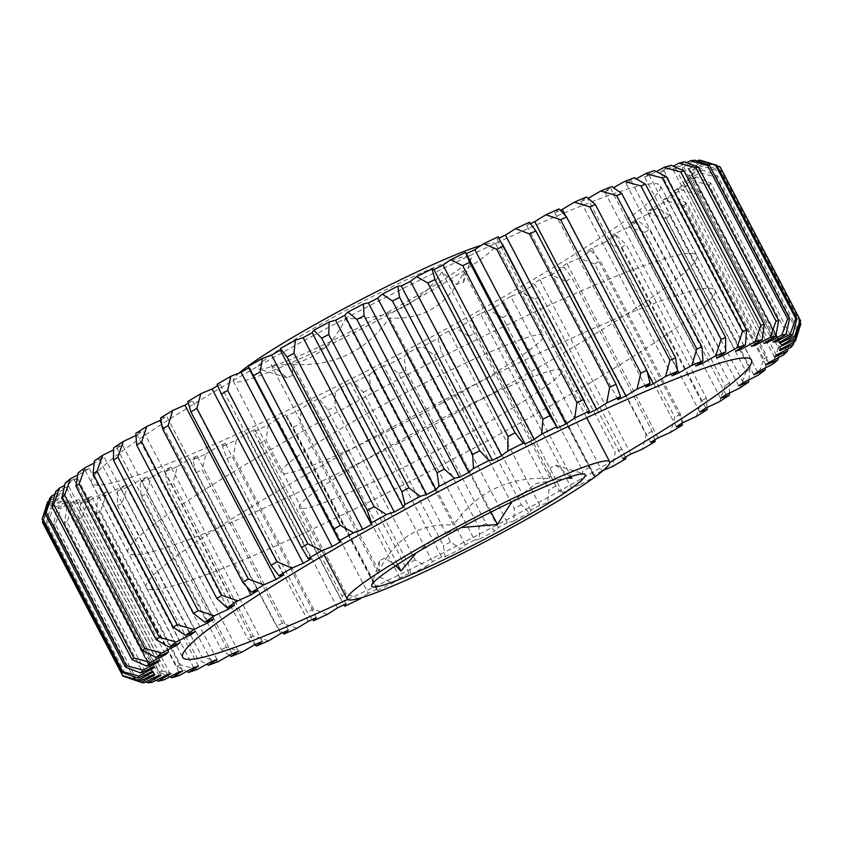 <?xml version="1.0" encoding="UTF-8"?>
<svg xmlns="http://www.w3.org/2000/svg" width="843" height="843" viewBox="0 0 843 843"><rect width="100%" height="100%" fill="white"/><g stroke="black" fill="none" stroke-linecap="round" stroke-linejoin="round"><path stroke-width="0.63" stroke-dasharray="4.21 3.16" d="M314.154 335.135A320.898 28.335 152.4 0 0 91.55 483.007A320.898 28.335 152.4 0 0 437.707 333.543A320.898 28.335 152.4 0 0 660.311 185.671A320.898 28.335 152.4 0 0 314.154 335.135M350.614 404.861A320.898 28.335 152.4 0 0 128.01 552.734A320.898 28.335 152.4 0 0 474.166 403.27A320.898 28.335 152.4 0 0 696.771 255.397A320.898 28.335 152.4 0 0 350.614 404.861M347.579 599.499A320.898 28.335 152.4 0 0 528.846 507.865A320.898 28.335 152.4 0 0 609.847 462.385M368.834 439.73A320.898 28.335 152.4 0 0 146.229 587.603A320.898 28.335 152.4 0 0 492.386 438.139A320.898 28.335 152.4 0 0 714.99 290.266A320.898 28.335 152.4 0 0 368.834 439.73M463.998 271.709L463.555 282.205L456.305 284.186L442.048 271.994C419.361 304.945 387.2 320.456 345.567 318.528C330.129 351.383 305.282 366.8 271.035 364.777L287.305 377.833L292.458 375.219L292.985 364.492C334.049 366.694 366.21 351.183 389.466 317.959C423.281 320.256 448.128 304.839 463.998 271.709L571.965 478.223M387.727 312.247A120.465 10.632 152.4 0 0 471.311 257.8A120.465 10.632 152.4 0 0 341.352 312.848A120.465 10.632 152.4 0 0 258.643 368.971A120.465 10.632 152.4 0 0 387.727 312.247M345.567 318.528L453.534 525.041C419.719 522.744 394.872 538.161 379.002 571.291L379.445 560.795L384.882 558.024L395.63 565.748M416.252 552.892L436.748 537.096L461.121 527.592M239.264 372.943A148.105 13.077 152.4 0 0 233.29 381.162A148.105 13.077 152.4 0 0 393.049 312.184A148.105 13.077 152.4 0 0 495.8 243.933A148.105 13.077 152.4 0 0 481.047 245.429M440.9 403.702A148.105 13.077 152.4 0 0 543.64 335.451A148.105 13.077 152.4 0 0 383.871 404.44A148.105 13.077 152.4 0 0 281.13 472.681A148.105 13.077 152.4 0 0 440.9 403.702M459.129 438.56A148.105 13.077 152.4 0 0 561.87 370.319A148.105 13.077 152.4 0 0 402.1 439.298A148.105 13.077 152.4 0 0 299.36 507.549A148.105 13.077 152.4 0 0 459.129 438.56M588.108 413.428L496.97 239.106A148.105 13.077 152.4 0 0 498.192 236.799M557.086 428.244L465.947 253.922A148.105 13.077 152.4 0 0 465.884 252.784M671.924 375.83L580.795 201.509A148.105 13.077 152.4 0 0 586.559 196.967M677.593 370.477L587.74 198.6A148.105 13.077 -27.6 0 1 588.224 198.316M695.77 366.041L604.631 191.719A148.105 13.077 152.4 0 0 611.818 186.524M701.26 362.1L610.901 189.243A148.105 13.077 -27.6 0 1 613.578 187.704M617.803 399.656L526.664 225.334A148.105 13.077 152.4 0 0 529.436 222.246M645.843 387.074L554.715 212.752A148.105 13.077 152.4 0 0 559.004 208.927M647.35 372.237L565.59 215.829M717.098 357.811L625.97 183.489A148.105 13.077 152.4 0 0 634.484 177.704M735.697 351.236L644.568 176.914A148.105 13.077 152.4 0 0 654.326 170.592M644.568 176.914A354.671 31.317 -27.6 0 1 649.268 175.376A148.105 13.077 -27.6 0 1 654.737 172.393A148.105 13.077 -27.6 0 1 656.297 171.55M751.355 346.389L660.217 172.067A148.105 13.077 152.4 0 0 671.112 165.27M754.675 344.344L664.063 171.024A148.105 13.077 -27.6 0 1 673.209 166.166M160.96 675.275L69.832 500.953A148.105 13.077 152.4 0 0 57.039 508.445L53.425 524.367L133.626 677.772L145.786 681.955M144.069 682.819L127.462 677.856L47.271 524.451L52.93 508.498A370.762 32.74 -27.6 0 1 50.359 508.108L46.08 524.272L125.997 677.14M158.948 675.296L67.819 500.974A148.105 13.077 -27.6 0 1 52.93 508.498M155.028 674.706L63.899 500.384A148.105 13.077 152.4 0 0 50.359 508.108M123.046 676.181L42.856 522.776L48.209 507.117A370.762 32.74 -27.6 0 1 47.25 505.874L42.888 520.574M153.974 674.221L62.846 499.899A148.105 13.077 -27.6 0 1 48.209 507.117M152.088 671.492L61.381 498.002A148.105 13.077 152.4 0 0 47.25 505.874M42.15 519.162L47.082 503.84A370.762 32.74 -27.6 0 1 47.313 502.86M152.425 671.323L61.297 497.012A148.105 13.077 -27.6 0 1 47.082 503.84M154.332 666.655L63.193 492.333A148.105 13.077 -27.6 0 1 49.547 498.708M176.082 644.347L85.501 471.089A148.105 13.077 152.4 0 0 77.735 475.02M180.328 642.545L89.189 468.223A148.105 13.077 -27.6 0 1 78.114 472.828M190.255 633.504L99.748 460.383A148.105 13.077 152.4 0 0 94.1 463.165M195.439 631.439L104.3 457.127A148.105 13.077 -27.6 0 1 94.332 461.026M165.07 653.641L74.447 480.299A148.105 13.077 152.4 0 0 64.648 485.368M168.358 652.187L77.219 477.865A148.105 13.077 -27.6 0 1 65.153 483.123M157.346 661.312L66.681 487.897A148.105 13.077 152.4 0 0 54.974 494.114M159.664 660.248L68.525 485.926A148.105 13.077 -27.6 0 1 55.596 491.775M283.511 575L192.373 400.678A148.105 13.077 -27.6 0 1 187.82 401.437M246.862 586.97L161.593 423.871M257.8 590.616L166.672 416.294A148.105 13.077 -27.6 0 1 160.644 417.875M207.42 621.238L117.019 448.297A148.105 13.077 152.4 0 0 113.563 449.951M213.521 618.994L122.393 444.672A148.105 13.077 -27.6 0 1 113.647 447.833M227.368 607.603L137.124 434.967A148.105 13.077 152.4 0 0 135.923 435.525M234.386 605.337L143.257 431.015A148.105 13.077 -27.6 0 1 135.828 433.397M311.225 558.656L220.097 384.334A148.105 13.077 -27.6 0 1 217.051 384.271M340.646 541.764L249.517 367.443A148.105 13.077 -27.6 0 1 248.042 366.589M371.457 524.515L280.329 350.193M416.326 348.444A148.105 13.077 152.4 0 0 422.733 346.642L434.082 355.156L514.283 508.55L513.872 520.963A148.105 13.077 -27.6 0 1 507.454 522.765L416.326 348.444A354.671 31.317 -27.6 0 1 407.127 353.322A148.105 13.077 -27.6 0 1 403.945 356.61A370.762 32.74 -27.6 0 1 388.454 364.734L398.739 373.86L478.94 527.254L479.583 539.056A148.105 13.077 -27.6 0 1 474.62 540.036L383.491 365.725A148.105 13.077 152.4 0 0 388.454 364.734M507.454 522.765A354.671 31.317 -27.6 0 1 498.255 527.644A148.105 13.077 -27.6 0 1 495.073 530.932L486.084 523.514L405.883 370.109L403.945 356.61M498.255 527.644L407.127 353.322M474.62 540.036A354.671 31.317 -27.6 0 1 465.357 544.841A148.105 13.077 -27.6 0 1 460.657 548.867L450.562 541.975L370.362 388.57L369.529 374.555A370.762 32.74 -27.6 0 1 354.028 382.501L363.217 392.237L443.407 545.642L445.157 556.823A148.105 13.077 -27.6 0 1 441.7 556.981L350.572 382.659A148.105 13.077 152.4 0 0 354.028 382.501M465.357 544.841L374.229 370.52A148.105 13.077 -27.6 0 1 369.529 374.555M441.7 556.981A354.671 31.317 -27.6 0 1 432.48 561.649A148.105 13.077 -27.6 0 1 426.326 566.37L415.156 559.963L334.966 406.558L335.187 392.048A370.762 32.74 -27.6 0 1 319.834 399.74L327.885 410.109L408.086 563.503L410.973 574.062A148.105 13.077 -27.6 0 1 409.055 573.377L317.927 399.066A148.105 13.077 152.4 0 0 319.834 399.74M432.48 561.649L341.352 387.327A148.105 13.077 -27.6 0 1 335.187 392.048M409.055 573.377A354.671 31.317 -27.6 0 1 399.982 577.876A148.105 13.077 -27.6 0 1 392.427 583.23L380.267 577.276L300.066 423.871L301.299 408.908A370.762 32.74 -27.6 0 1 286.272 416.252L293.143 427.253L373.344 580.658L377.401 590.574A148.105 13.077 -27.6 0 1 377.116 590.216A148.105 13.077 -27.6 0 1 377.053 589.078L285.914 414.756A148.105 13.077 152.4 0 0 285.988 415.894A148.105 13.077 152.4 0 0 286.272 416.252M399.982 577.876L308.844 403.555A148.105 13.077 -27.6 0 1 301.299 408.908M316.336 617.666L225.197 443.344A148.105 13.077 152.4 0 0 222.436 446.432L226.925 458.666L307.126 612.071L312.49 619.415M297.094 628.235L282.416 623.293L202.215 469.888L205.955 453.913A370.762 32.74 -27.6 0 1 192.868 459.762L196.177 472.586L276.378 625.991L282.637 632.724M308.275 621.333L217.136 447.011A148.105 13.077 -27.6 0 1 205.955 453.913M359.35 599.278L346.262 593.714L266.072 440.309L268.222 424.956A370.762 32.74 -27.6 0 1 253.68 431.879L343.976 604.863M377.053 589.078A354.671 31.317 -27.6 0 1 368.212 593.335L277.084 419.024A148.105 13.077 -27.6 0 1 268.222 424.956M368.212 593.335A148.105 13.077 -27.6 0 1 361.953 597.571M346.03 603.894L254.892 429.572A148.105 13.077 152.4 0 0 253.68 431.879M327.453 614.336L313.533 609.11L233.332 455.705L236.325 440.014A370.762 32.74 -27.6 0 1 222.436 446.432M337.537 607.877L246.398 433.555A148.105 13.077 -27.6 0 1 236.325 440.014M217.03 659.511L125.902 485.189A148.105 13.077 152.4 0 0 117.377 490.984L117.346 505.4L197.547 658.805L206.651 664.242M197.251 669.426L180.655 664.99L100.454 511.596L106.123 495.104A370.762 32.74 -27.6 0 1 97.546 498.087L96.502 512.966L176.693 666.37L186.703 671.45M211.519 661.534L120.38 487.212A148.105 13.077 -27.6 0 1 106.123 495.104M238.369 651.281L147.23 476.959A148.105 13.077 152.4 0 0 140.054 482.154L141.087 496.084L221.287 649.479L229.422 655.296M218.39 661.534L202.099 657.066L121.898 503.661L127.261 487.212A370.762 32.74 -27.6 0 1 117.377 490.984M232.099 653.757L140.971 479.435A148.105 13.077 -27.6 0 1 127.261 487.212M288.285 630.248L197.157 455.926A148.105 13.077 152.4 0 0 192.868 459.762M268.59 640.817L253.258 636.107L173.068 482.702L177.452 466.506A370.762 32.74 -27.6 0 1 165.302 471.711L167.462 485.104L247.663 638.499L254.776 644.684M280.751 633.546L189.612 459.224A148.105 13.077 -27.6 0 1 177.452 466.506M262.205 641.491L171.076 467.17A148.105 13.077 152.4 0 0 165.302 471.711M242.257 651.966L226.388 647.403L146.197 493.998L151.129 477.644A370.762 32.74 -27.6 0 1 140.054 482.154M255.26 644.4L164.132 470.078A148.105 13.077 -27.6 0 1 151.129 477.644M198.432 666.086L107.303 491.764A148.105 13.077 152.4 0 0 97.546 498.087M179.064 675.559L162.278 671.091L82.087 517.686L87.935 501.237A370.762 32.74 -27.6 0 1 80.759 503.408L78.778 518.687L158.969 672.092L169.791 676.834M193.732 667.624L102.593 493.303A148.105 13.077 -27.6 0 1 87.935 501.237M182.783 670.933L91.645 496.611A148.105 13.077 152.4 0 0 80.759 503.408M164.037 679.858L147.188 675.296L66.987 521.891L72.898 505.537A370.762 32.74 -27.6 0 1 67.208 506.875L64.363 522.502L144.564 675.907L156.113 680.354M178.937 671.976L87.809 497.665A148.105 13.077 -27.6 0 1 72.898 505.537M170.244 674.01L79.116 499.688A148.105 13.077 152.4 0 0 67.208 506.875M152.33 682.293L135.544 677.551L55.343 524.156L61.191 507.971A370.762 32.74 -27.6 0 1 57.039 508.445M167.304 674.548L76.165 500.226A148.105 13.077 -27.6 0 1 61.191 507.971M779.101 342.616L687.972 168.294A148.105 13.077 152.4 0 0 701.502 160.57M800.112 322.426L720.649 170.434L704.79 164.838A370.762 32.74 -27.6 0 1 704.126 166.925L720.343 171.403L800.544 324.797L795.255 341.246M781.703 345.988L690.575 171.677A148.105 13.077 -27.6 0 1 704.79 164.838M780.681 349.171L689.553 174.859A148.105 13.077 152.4 0 0 704.126 166.925M794.18 341.836L797.836 329.371L717.646 175.966L702.324 169.97A370.762 32.74 -27.6 0 1 700.038 172.878L716.592 177.304L796.783 330.709L791.166 347.2M779.807 350.667L688.668 176.345A148.105 13.077 -27.6 0 1 702.324 169.97M776.319 355.103L685.18 180.781A148.105 13.077 152.4 0 0 700.038 172.878M788.026 348.886L791.145 336.747L710.944 183.352L696.276 176.904A370.762 32.74 -27.6 0 1 692.398 180.592L709.153 185.049L789.354 338.454L783.526 354.914M774.475 357.074L683.336 182.752A148.105 13.077 -27.6 0 1 696.276 176.904M743.252 382.617L652.124 208.295A148.105 13.077 152.4 0 0 666.834 200.992L683.641 205.681L763.842 359.086L757.973 375.304M748.9 379.835L749.88 369.086L669.679 215.682L657.529 207.652A370.762 32.74 -27.6 0 1 649.194 213.437L665.844 218.348L746.034 371.752L740.333 387.759M738.7 385.873L647.561 211.561A148.105 13.077 -27.6 0 1 657.529 207.652M725.981 394.703L634.853 220.381A148.105 13.077 152.4 0 0 649.194 213.437M729.437 393.049L729.574 382.87L649.373 229.465L638.225 220.845A370.762 32.74 -27.6 0 1 628.562 227.21L644.927 232.405L725.117 385.799L719.701 401.531M720.607 398.328L629.479 224.006A148.105 13.077 -27.6 0 1 638.225 220.845M768.553 362.701L677.424 188.389A148.105 13.077 152.4 0 0 692.398 180.592M778.352 357.632L780.839 345.904L700.638 192.499L686.718 185.565A370.762 32.74 -27.6 0 1 681.292 190.002L698.141 194.543L778.331 347.948L772.42 364.324M765.781 365.135L674.642 190.813A148.105 13.077 -27.6 0 1 686.718 185.565M757.499 371.911L666.36 197.589A148.105 13.077 152.4 0 0 681.292 190.002M765.265 367.98L767.035 356.715L686.834 203.321L673.757 195.85A370.762 32.74 -27.6 0 1 666.834 200.992M753.811 374.777L662.672 200.455A148.105 13.077 -27.6 0 1 673.757 195.85M683.157 422.469L592.028 248.148A148.105 13.077 152.4 0 0 605.169 242.152L621.112 247.684L701.313 401.089L696.297 416.474M682.071 423.144L680.396 414.061L600.205 260.656L591.228 250.803A370.762 32.74 -27.6 0 1 579.257 258.106L594.684 264.028L674.885 417.433L670.385 432.427M676.328 426.706L585.2 252.384A148.105 13.077 -27.6 0 1 591.228 250.803M705.876 408.033L614.747 233.711A148.105 13.077 152.4 0 0 628.562 227.21M707.077 407.475L706.329 397.917L626.128 244.512L616.033 235.281A370.762 32.74 -27.6 0 1 605.169 242.152M699.743 411.985L608.614 237.663A148.105 13.077 -27.6 0 1 616.033 235.281M658.067 437.854L566.939 263.532A148.105 13.077 152.4 0 0 579.257 258.106M654.748 439.846L652.071 431.131L571.881 277.726L564.051 267.242A370.762 32.74 -27.6 0 1 551.111 274.902L565.916 281.256L646.107 434.661L642.25 449.224M650.627 442.322L559.489 268A148.105 13.077 -27.6 0 1 564.051 267.242M630.88 454.008L539.752 279.686A148.105 13.077 152.4 0 0 551.111 274.902M625.369 457.233L621.66 448.929L541.469 295.524L534.82 284.418A370.762 32.74 -27.6 0 1 521.058 292.342L535.126 299.181L615.316 452.586L612.187 466.664M622.903 458.666L531.775 284.344A148.105 13.077 -27.6 0 1 534.82 284.418M603.736 470.057A148.105 13.077 -27.6 0 1 601.913 470.763L510.774 296.441A148.105 13.077 152.4 0 0 521.058 292.342M601.913 470.763A354.671 31.317 -27.6 0 1 593.483 475.557A148.105 13.077 -27.6 0 1 594.958 476.411A148.105 13.077 -27.6 0 1 594.979 476.453L589.499 467.275L509.309 313.87L503.84 302.131A370.762 32.74 -27.6 0 1 489.404 310.245L502.649 317.611L582.84 471.016L580.542 484.567A148.105 13.077 -27.6 0 1 571.449 487.928L480.32 313.607A148.105 13.077 152.4 0 0 489.404 310.245M593.483 475.557L502.354 301.236A148.105 13.077 -27.6 0 1 503.819 302.089A148.105 13.077 -27.6 0 1 503.84 302.131M571.449 487.928A354.671 31.317 -27.6 0 1 562.671 492.807A148.105 13.077 -27.6 0 1 562.713 492.87A148.105 13.077 -27.6 0 1 562.597 494.525L555.937 485.958L475.737 332.553L471.469 320.203A370.762 32.74 -27.6 0 1 456.516 328.412L468.845 336.336L549.046 489.741L547.644 502.734A148.105 13.077 -27.6 0 1 539.857 505.326L448.718 331.004A148.105 13.077 152.4 0 0 456.516 328.412M562.671 492.807L471.543 318.485A148.105 13.077 -27.6 0 1 471.574 318.549A148.105 13.077 -27.6 0 1 471.469 320.203M539.857 505.326A354.671 31.317 -27.6 0 1 530.816 510.236A148.105 13.077 -27.6 0 1 529.172 512.755L521.332 504.767L441.142 351.362L438.044 338.433A370.762 32.74 -27.6 0 1 422.733 346.642M530.816 510.236L439.677 335.914A148.105 13.077 -27.6 0 1 438.044 338.433M763.884 343.312L672.756 168.99A148.105 13.077 152.4 0 0 684.664 161.814M766.35 341.847L675.696 168.452A148.105 13.077 -27.6 0 1 686.887 162.646M773.168 342.047L682.04 167.725A148.105 13.077 152.4 0 0 694.832 160.233M774.728 341.152L684.052 167.704A148.105 13.077 -27.6 0 1 697.214 161.045M468.845 336.336A382.606 33.783 152.4 0 0 475.737 332.553M555.937 485.958A382.606 33.783 -27.6 0 1 549.046 489.741M502.649 317.611A382.606 33.783 152.4 0 0 509.309 313.87M589.499 467.275A382.606 33.783 -27.6 0 1 582.84 471.016M535.126 299.181A382.606 33.783 152.4 0 0 541.469 295.524M621.66 448.929A382.606 33.783 -27.6 0 1 615.316 452.586M565.916 281.256A382.606 33.783 152.4 0 0 571.881 277.726M652.071 431.131A382.606 33.783 -27.6 0 1 646.107 434.661M621.112 247.684A382.606 33.783 152.4 0 0 626.128 244.512M706.329 397.917A382.606 33.783 -27.6 0 1 701.313 401.089M594.684 264.028A382.606 33.783 152.4 0 0 600.205 260.656M680.396 414.061A382.606 33.783 -27.6 0 1 674.885 417.433M698.141 194.543A382.606 33.783 152.4 0 0 700.638 192.499M780.839 345.904A382.606 33.783 -27.6 0 1 778.331 347.948M644.927 232.405A382.606 33.783 152.4 0 0 649.373 229.465M729.574 382.87A382.606 33.783 -27.6 0 1 725.117 385.799M683.641 205.681A382.606 33.783 152.4 0 0 686.834 203.321M767.035 356.715A382.606 33.783 -27.6 0 1 763.842 359.086M665.844 218.348A382.606 33.783 152.4 0 0 669.679 215.682M749.88 369.086A382.606 33.783 -27.6 0 1 746.034 371.752M709.153 185.049A382.606 33.783 152.4 0 0 710.944 183.352M791.145 336.747A382.606 33.783 -27.6 0 1 789.354 338.454M716.592 177.304A382.606 33.783 152.4 0 0 717.646 175.966M797.836 329.371A382.606 33.783 -27.6 0 1 796.783 330.709M720.343 171.403A382.606 33.783 152.4 0 0 720.649 170.434M64.363 522.502A382.606 33.783 152.4 0 0 66.987 521.891M147.188 675.296A382.606 33.783 -27.6 0 1 144.564 675.907M78.778 518.687A382.606 33.783 152.4 0 0 82.087 517.686M162.278 671.091A382.606 33.783 -27.6 0 1 158.969 672.092M167.462 485.104A382.606 33.783 152.4 0 0 173.068 482.702M253.258 636.107A382.606 33.783 -27.6 0 1 247.663 638.499M141.087 496.084A382.606 33.783 152.4 0 0 146.197 493.998M226.388 647.403A382.606 33.783 -27.6 0 1 221.287 649.479M117.346 505.4A382.606 33.783 152.4 0 0 121.898 503.661M202.099 657.066A382.606 33.783 -27.6 0 1 197.547 658.805M96.502 512.966A382.606 33.783 152.4 0 0 100.454 511.596M180.655 664.99A382.606 33.783 -27.6 0 1 176.693 666.37M259.37 443.502A382.606 33.783 152.4 0 0 266.072 440.309M346.262 593.714A382.606 33.783 -27.6 0 1 339.56 596.907M226.925 458.666A382.606 33.783 152.4 0 0 233.332 455.705M313.533 609.11A382.606 33.783 -27.6 0 1 307.126 612.071M196.177 472.586A382.606 33.783 152.4 0 0 202.215 469.888M282.416 623.293A382.606 33.783 -27.6 0 1 276.378 625.991M293.143 427.253A382.606 33.783 152.4 0 0 300.066 423.871M380.267 577.276A382.606 33.783 -27.6 0 1 373.344 580.658M327.885 410.109A382.606 33.783 152.4 0 0 334.966 406.558M415.156 559.963A382.606 33.783 -27.6 0 1 408.086 563.503M363.217 392.237A382.606 33.783 152.4 0 0 370.362 388.57M450.562 541.975A382.606 33.783 -27.6 0 1 443.407 545.642M434.082 355.156A382.606 33.783 152.4 0 0 441.142 351.362M521.332 504.767A382.606 33.783 -27.6 0 1 514.283 508.55M398.739 373.86A382.606 33.783 152.4 0 0 405.883 370.109M486.084 523.514A382.606 33.783 -27.6 0 1 478.94 527.254M42.413 522.207A382.606 33.783 152.4 0 0 42.856 522.776M53.425 524.367A382.606 33.783 152.4 0 0 55.343 524.156M135.544 677.551A382.606 33.783 -27.6 0 1 133.626 677.772M46.08 524.272A382.606 33.783 152.4 0 0 47.271 524.451M127.462 677.856A382.606 33.783 -27.6 0 1 126.281 677.677M152.994 667.287L62.319 493.829A148.105 13.077 152.4 0 0 56.797 496.801A148.105 13.077 152.4 0 0 48.82 501.163M721.966 354.545L631.481 181.466A148.105 13.077 -27.6 0 1 636.349 178.758M689.553 174.859A354.671 31.317 -27.6 0 1 688.668 176.345M685.18 180.781A354.671 31.317 -27.6 0 1 683.336 182.752M677.424 188.389A354.671 31.317 -27.6 0 1 674.642 190.813M666.36 197.589A354.671 31.317 -27.6 0 1 662.672 200.455M652.124 208.295A354.671 31.317 -27.6 0 1 647.561 211.561M634.853 220.381A354.671 31.317 -27.6 0 1 629.479 224.006M614.747 233.711A354.671 31.317 -27.6 0 1 608.614 237.663M592.028 248.148A354.671 31.317 -27.6 0 1 585.2 252.384M566.939 263.532A354.671 31.317 -27.6 0 1 559.489 268M539.752 279.686A354.671 31.317 -27.6 0 1 531.775 284.344M510.774 296.441A354.671 31.317 -27.6 0 1 502.354 301.236M480.32 313.607A354.671 31.317 -27.6 0 1 471.543 318.485M448.718 331.004A354.671 31.317 -27.6 0 1 439.677 335.914M383.491 365.725A354.671 31.317 -27.6 0 1 374.229 370.52M350.572 382.659A354.671 31.317 -27.6 0 1 341.352 387.327M317.927 399.066A354.671 31.317 -27.6 0 1 308.844 403.555M285.914 414.756A354.671 31.317 -27.6 0 1 277.084 419.024M254.892 429.572A354.671 31.317 -27.6 0 1 246.398 433.555M225.197 443.344A354.671 31.317 -27.6 0 1 217.136 447.011M197.157 455.926A354.671 31.317 -27.6 0 1 189.612 459.224M171.076 467.17A354.671 31.317 -27.6 0 1 164.132 470.078M147.23 476.959A354.671 31.317 -27.6 0 1 140.971 479.435M125.902 485.189A354.671 31.317 -27.6 0 1 120.38 487.212M107.303 491.764A354.671 31.317 -27.6 0 1 102.593 493.303M91.645 496.611A354.671 31.317 -27.6 0 1 87.809 497.665M79.116 499.688A354.671 31.317 -27.6 0 1 76.165 500.226M69.832 500.953A354.671 31.317 -27.6 0 1 67.819 500.974M63.899 500.384A354.671 31.317 -27.6 0 1 62.846 499.899M61.381 498.002A354.671 31.317 -27.6 0 1 61.297 497.012M62.319 493.829A354.671 31.317 -27.6 0 1 63.193 492.333M66.681 487.897A354.671 31.317 -27.6 0 1 68.525 485.926M74.447 480.299A354.671 31.317 -27.6 0 1 77.219 477.865M85.501 471.089A354.671 31.317 -27.6 0 1 89.189 468.223M99.748 460.383A354.671 31.317 -27.6 0 1 104.3 457.127M117.019 448.297A354.671 31.317 -27.6 0 1 122.393 444.672M137.124 434.967A354.671 31.317 -27.6 0 1 143.257 431.015M160.929 419.856A354.671 31.317 -27.6 0 1 166.672 416.294M188.252 403.154A354.671 31.317 -27.6 0 1 192.373 400.678M217.631 385.767A354.671 31.317 -27.6 0 1 220.097 384.334M248.727 367.896A354.671 31.317 -27.6 0 1 249.517 367.443M496.97 239.106A354.671 31.317 -27.6 0 1 499.024 238.137M526.664 225.334A354.671 31.317 -27.6 0 1 530.51 223.585M554.715 212.752A354.671 31.317 -27.6 0 1 560.363 210.276M580.795 201.509A354.671 31.317 -27.6 0 1 587.74 198.6M604.631 191.719A354.671 31.317 -27.6 0 1 610.901 189.243M625.97 183.489A354.671 31.317 -27.6 0 1 631.481 181.466M660.217 172.067A354.671 31.317 -27.6 0 1 664.063 171.024M672.756 168.99A354.671 31.317 -27.6 0 1 675.696 168.452M682.04 167.725A354.671 31.317 -27.6 0 1 684.052 167.704M687.972 168.294A354.671 31.317 -27.6 0 1 689.026 168.779A148.105 13.077 -27.6 0 1 703.663 161.561A370.762 32.74 -27.6 0 1 704.611 162.804L720.386 167.388M781.619 344.998L690.48 170.676A148.105 13.077 152.4 0 0 704.611 162.804M690.48 170.676A354.671 31.317 -27.6 0 1 690.575 171.677M377.401 590.574A370.762 32.74 152.4 0 0 392.427 583.23M410.973 574.062A370.762 32.74 152.4 0 0 426.326 566.37M445.157 556.823A370.762 32.74 152.4 0 0 460.657 548.867M479.583 539.056A370.762 32.74 152.4 0 0 495.073 530.932M513.872 520.963A370.762 32.74 152.4 0 0 529.172 512.755M547.644 502.734A370.762 32.74 152.4 0 0 562.597 494.525M580.542 484.567A370.762 32.74 152.4 0 0 594.979 476.453M570.49 476.716L555.695 465.167L550.542 467.781L550.015 478.508C508.951 476.306 476.79 491.817 453.534 525.041M442.048 271.994L550.015 478.508M389.466 317.959L490.953 512.08M511.891 501.754L536.317 483.439L566.401 478.118M292.985 364.492L397.548 564.494M271.035 364.777L379.002 571.291M739.827 348.591L649.268 175.376M779.722 342.269L689.026 168.779M717.003 165.86L703.663 161.561M128.01 552.734L91.55 483.007M146.229 587.603L182.689 657.329M463.555 282.205L471.311 257.8M379.445 560.795L371.689 585.2M495.8 243.933L543.64 335.451M586.675 417.77L561.87 370.319M377.116 590.216L285.988 415.894M340.467 598.667L258.232 441.384M594.958 476.411L503.819 302.089M562.713 492.87L471.574 318.549M324.165 555L299.36 507.549M233.29 381.162L281.13 472.681M555.706 465.167L584.357 474.029M287.294 377.833L258.643 368.971M714.99 290.266L751.45 359.993M696.771 255.397L660.311 185.671"/><path stroke-width="1.26" d="M609.847 462.385A320.898 28.335 152.4 0 0 751.45 359.993A320.898 28.335 152.4 0 0 405.293 509.457A320.898 28.335 152.4 0 0 182.689 657.329A320.898 28.335 152.4 0 0 347.579 599.499M395.63 565.748L400.952 571.006L416.252 552.892M461.121 527.592L497.433 524.472L511.891 501.754M455.273 530.753A120.465 10.632 152.4 0 0 371.689 585.2A120.465 10.632 152.4 0 0 501.648 530.152A120.465 10.632 152.4 0 0 584.357 474.029A120.465 10.632 152.4 0 0 455.273 530.753M481.047 245.429A148.105 13.077 152.4 0 0 336.03 312.922A148.105 13.077 152.4 0 0 239.264 372.943M506.97 530.078A148.105 13.077 152.4 0 0 609.71 461.838A148.105 13.077 152.4 0 0 449.951 530.816A148.105 13.077 152.4 0 0 347.2 599.067A148.105 13.077 152.4 0 0 506.97 530.078M303.143 337.674A148.105 13.077 152.4 0 0 295.356 340.266L293.954 353.259L374.155 506.664L386.484 514.588A148.105 13.077 -27.6 0 1 394.282 511.996L303.143 337.674A354.671 31.317 -27.6 0 1 307.663 335.219A354.671 31.317 -27.6 0 1 312.184 332.764A148.105 13.077 -27.6 0 1 313.828 330.245A370.762 32.74 -27.6 0 1 329.128 322.037L328.717 334.45L408.918 487.844L420.267 496.358A148.105 13.077 -27.6 0 1 426.674 494.556L335.546 320.235A148.105 13.077 152.4 0 0 329.128 322.037M394.282 511.996A354.671 31.317 -27.6 0 1 398.792 509.541A354.671 31.317 -27.6 0 1 403.323 507.086A148.105 13.077 -27.6 0 1 404.956 504.567L401.858 491.638L321.668 338.233L313.828 330.245M403.323 507.086L312.184 332.764M426.674 494.556A354.671 31.317 -27.6 0 1 435.873 489.678A148.105 13.077 -27.6 0 1 439.055 486.39L437.117 472.891L356.916 319.486L347.927 312.068A370.762 32.74 -27.6 0 1 363.417 303.944L364.06 315.746L444.261 469.14L454.546 478.266A148.105 13.077 -27.6 0 1 459.509 477.275L368.38 302.964A148.105 13.077 152.4 0 0 363.417 303.944M435.873 489.678L344.745 315.356A148.105 13.077 -27.6 0 1 347.927 312.068M459.509 477.275A354.671 31.317 -27.6 0 1 468.771 472.48A148.105 13.077 -27.6 0 1 473.471 468.445L472.638 454.43L392.438 301.025L382.343 294.133A370.762 32.74 -27.6 0 1 397.843 286.177L399.593 297.358L479.783 450.763L488.972 460.499A148.105 13.077 -27.6 0 1 492.428 460.341L401.3 286.019A148.105 13.077 152.4 0 0 397.843 286.177M468.771 472.48L377.643 298.159A148.105 13.077 -27.6 0 1 382.343 294.133M492.428 460.341A354.671 31.317 -27.6 0 1 501.648 455.673A148.105 13.077 -27.6 0 1 507.813 450.952L508.034 436.442L427.844 283.037L416.674 276.63A370.762 32.74 -27.6 0 1 432.027 268.938L434.914 279.497L515.115 432.891L523.166 443.26A148.105 13.077 -27.6 0 1 525.073 443.934L433.945 269.623A148.105 13.077 152.4 0 0 432.027 268.938M501.648 455.673L410.52 281.351A148.105 13.077 -27.6 0 1 416.674 276.63M557.012 427.106L465.884 252.784A148.105 13.077 152.4 0 0 465.599 252.426L469.656 262.342L549.857 415.747L556.728 426.748A148.105 13.077 -27.6 0 1 557.012 427.106A148.105 13.077 -27.6 0 1 557.086 428.244A354.671 31.317 -27.6 0 1 565.916 423.976A148.105 13.077 -27.6 0 1 574.778 418.044L576.928 402.691L496.738 249.286L483.65 243.722A370.762 32.74 -27.6 0 1 498.192 236.799L589.32 411.121A148.105 13.077 -27.6 0 1 588.108 413.428A354.671 31.317 -27.6 0 1 596.602 409.445L505.463 235.123A148.105 13.077 -27.6 0 1 515.547 228.664A370.762 32.74 -27.6 0 1 529.436 222.246L535.874 230.929L616.075 384.334L620.564 396.568A148.105 13.077 -27.6 0 1 617.803 399.656A354.671 31.317 -27.6 0 1 625.864 395.989L534.725 221.667A148.105 13.077 -27.6 0 1 545.906 214.765A370.762 32.74 -27.6 0 1 559.004 208.927L566.622 217.009L646.823 370.414L650.132 383.238A148.105 13.077 -27.6 0 1 645.843 387.074A354.671 31.317 -27.6 0 1 653.388 383.776L647.35 372.237M596.602 409.445A148.105 13.077 -27.6 0 1 606.675 402.986L609.668 387.295L529.467 233.89L515.547 228.664M565.916 423.976L474.788 249.665A148.105 13.077 -27.6 0 1 483.65 243.722M525.073 443.934A354.671 31.317 -27.6 0 1 534.156 439.445A148.105 13.077 -27.6 0 1 541.701 434.092L542.934 419.129L462.733 265.724L450.573 259.77A370.762 32.74 -27.6 0 1 465.599 252.426M534.156 439.445L443.018 265.123A148.105 13.077 -27.6 0 1 450.573 259.77M653.388 383.776A148.105 13.077 -27.6 0 1 665.548 376.494L669.932 360.298L589.742 206.893L574.41 202.183A370.762 32.74 -27.6 0 1 586.559 196.967L595.337 204.501L675.538 357.896L677.698 371.289A148.105 13.077 -27.6 0 1 671.924 375.83A354.671 31.317 -27.6 0 1 678.868 372.922L677.593 370.477M678.868 372.922A148.105 13.077 -27.6 0 1 691.871 365.356L696.803 349.002L616.612 195.597L600.743 191.034A370.762 32.74 -27.6 0 1 611.818 186.524L621.712 193.521L701.913 346.916L702.946 360.846A148.105 13.077 -27.6 0 1 695.77 366.041A354.671 31.317 -27.6 0 1 702.029 363.565L701.26 362.1M588.224 198.316A148.105 13.077 -27.6 0 1 600.743 191.034M702.029 363.565A148.105 13.077 -27.6 0 1 715.739 355.788L721.102 339.339L640.901 185.934L624.61 181.466A370.762 32.74 -27.6 0 1 634.484 177.704L645.453 184.196L725.654 337.6L725.623 352.016A148.105 13.077 -27.6 0 1 717.098 357.811A354.671 31.317 -27.6 0 1 722.62 355.788L721.966 354.545M613.578 187.704A148.105 13.077 -27.6 0 1 624.61 181.466M625.864 395.989A148.105 13.077 -27.6 0 1 637.045 389.087L640.785 373.112L560.584 219.707L545.906 214.765M565.59 215.829L562.249 209.454A148.105 13.077 -27.6 0 1 574.41 202.183M722.62 355.788A148.105 13.077 -27.6 0 1 736.877 347.896L742.546 331.404L662.345 178.01L645.749 173.574A370.762 32.74 -27.6 0 1 654.326 170.592L666.307 176.63L746.498 330.034L745.454 344.913A148.105 13.077 -27.6 0 1 735.697 351.236A354.671 31.317 -27.6 0 1 740.407 349.697A148.105 13.077 -27.6 0 1 745.865 346.715A148.105 13.077 -27.6 0 1 755.065 341.763L760.913 325.314L680.722 171.909L663.936 167.441A370.762 32.74 -27.6 0 1 671.112 165.27L684.031 170.908L764.222 324.313L762.241 339.592A148.105 13.077 -27.6 0 1 751.355 346.389A354.671 31.317 -27.6 0 1 755.191 345.335L754.675 344.344M656.297 171.55A148.105 13.077 -27.6 0 1 663.936 167.441M755.191 345.335A148.105 13.077 -27.6 0 1 770.102 337.463L776.013 321.109L695.812 167.704L678.963 163.142A370.762 32.74 -27.6 0 1 684.664 161.814L698.436 167.093L778.637 320.498L775.792 336.125A148.105 13.077 -27.6 0 1 763.884 343.312A354.671 31.317 -27.6 0 1 766.835 342.774L766.35 341.847M673.209 166.166A148.105 13.077 -27.6 0 1 678.963 163.142M145.786 681.955L148.168 682.767A148.105 13.077 -27.6 0 1 160.96 675.275A354.671 31.317 -27.6 0 1 158.948 675.296A148.105 13.077 -27.6 0 1 144.069 682.819A370.762 32.74 152.4 0 1 141.498 682.43A148.105 13.077 -27.6 0 1 155.028 674.706A354.671 31.317 -27.6 0 1 153.974 674.221A148.105 13.077 -27.6 0 1 139.337 681.439L123.046 676.181A382.606 33.783 -27.6 0 1 122.614 675.612L138.389 680.196A148.105 13.077 -27.6 0 1 152.52 672.324L152.088 671.492M125.997 677.14L141.498 682.43M42.888 520.574L42.413 522.207L122.614 675.612M152.52 672.324A354.671 31.317 -27.6 0 1 152.425 671.323A148.105 13.077 -27.6 0 1 138.21 678.162L122.351 672.566L42.15 519.162A382.606 33.783 152.4 0 1 42.276 518.708A382.606 33.783 152.4 0 1 42.456 518.203L122.657 671.597L138.874 676.075A148.105 13.077 -27.6 0 1 147.925 671.123A148.105 13.077 -27.6 0 1 153.447 668.141A354.671 31.317 -27.6 0 1 154.332 666.655A148.105 13.077 -27.6 0 1 140.676 673.03L125.354 667.034L45.164 513.629L49.547 498.708A370.762 32.74 -27.6 0 1 51.834 495.8L46.217 512.291L126.408 665.696L142.962 670.122A148.105 13.077 -27.6 0 1 157.82 662.219L157.346 661.312M77.735 475.02A148.105 13.077 152.4 0 0 70.58 478.676L64.669 495.052L144.859 648.457L161.708 652.998A148.105 13.077 -27.6 0 1 176.64 645.411L176.082 644.347M176.64 645.411A354.671 31.317 -27.6 0 1 180.328 642.545A148.105 13.077 -27.6 0 1 169.243 647.15L156.166 639.679L75.965 486.285L78.114 472.828A370.762 32.74 -27.6 0 1 85.027 467.696L79.158 483.914L159.359 637.319L176.166 642.008A148.105 13.077 -27.6 0 1 190.876 634.705L190.255 633.504M94.1 463.165A148.105 13.077 152.4 0 0 85.027 467.696M190.876 634.705A354.671 31.317 -27.6 0 1 195.439 631.439A148.105 13.077 -27.6 0 1 185.471 635.348L173.321 627.318L93.12 473.914L94.332 461.026A370.762 32.74 -27.6 0 1 102.667 455.241L96.966 471.248L177.156 624.652L193.806 629.563A148.105 13.077 -27.6 0 1 208.147 622.619L207.42 621.238M64.648 485.368A148.105 13.077 152.4 0 0 59.474 488.086L53.646 504.546L133.847 657.951L150.602 662.408A148.105 13.077 -27.6 0 1 165.576 654.611L165.07 653.641M165.576 654.611A354.671 31.317 -27.6 0 1 168.358 652.187A148.105 13.077 -27.6 0 1 156.282 657.435L142.362 650.501L62.161 497.096L65.153 483.123A370.762 32.74 -27.6 0 1 70.58 478.676M54.974 494.114A148.105 13.077 152.4 0 0 51.834 495.8M157.82 662.219A354.671 31.317 -27.6 0 1 159.664 660.248A148.105 13.077 -27.6 0 1 146.724 666.096L132.056 659.647L51.855 506.253L55.596 491.775A370.762 32.74 -27.6 0 1 59.474 488.086M184.933 405.146A148.105 13.077 152.4 0 0 172.615 410.573L168.115 425.567L248.316 578.972L263.743 584.894A148.105 13.077 -27.6 0 1 276.061 579.468L184.933 405.146A354.671 31.317 -27.6 0 1 188.252 403.154M276.061 579.468A354.671 31.317 -27.6 0 1 283.511 575A148.105 13.077 -27.6 0 1 278.949 575.758L271.119 565.274L190.929 411.869L187.82 401.437A370.762 32.74 -27.6 0 1 200.75 393.776L196.893 408.339L277.084 561.744L291.889 568.098A148.105 13.077 -27.6 0 1 303.248 563.314L212.12 388.992A148.105 13.077 152.4 0 0 200.75 393.776M161.593 423.871L159.843 420.531A148.105 13.077 152.4 0 0 146.703 426.526L141.687 441.911L221.888 595.316L237.831 600.848A148.105 13.077 -27.6 0 1 250.972 594.852L246.862 586.97M250.972 594.852A354.671 31.317 -27.6 0 1 257.8 590.616A148.105 13.077 -27.6 0 1 251.772 592.197L242.795 582.344L162.604 428.939L160.644 417.875A370.762 32.74 -27.6 0 1 172.615 410.573M113.563 449.951A148.105 13.077 152.4 0 0 102.667 455.241M208.147 622.619A354.671 31.317 -27.6 0 1 213.521 618.994A148.105 13.077 -27.6 0 1 204.775 622.155L193.627 613.535L113.426 460.13L113.647 447.833A370.762 32.74 -27.6 0 1 123.299 441.469L117.883 457.201L198.073 610.595L214.438 615.79A148.105 13.077 -27.6 0 1 228.253 609.289L227.368 607.603M135.923 435.525A148.105 13.077 152.4 0 0 123.299 441.469M228.253 609.289A354.671 31.317 -27.6 0 1 234.386 605.337A148.105 13.077 -27.6 0 1 226.967 607.719L216.872 598.488L136.671 445.083L135.828 433.397A370.762 32.74 -27.6 0 1 146.703 426.526M303.248 563.314A354.671 31.317 -27.6 0 1 311.225 558.656A148.105 13.077 -27.6 0 1 308.18 558.582L301.531 547.476L221.34 394.071L217.051 384.271A370.762 32.74 -27.6 0 1 230.813 376.336L227.684 390.414L307.874 543.819L321.942 550.658A148.105 13.077 -27.6 0 1 332.226 546.559L241.087 372.237A148.105 13.077 152.4 0 0 230.813 376.336M332.226 546.559A354.671 31.317 -27.6 0 1 340.646 541.764A148.105 13.077 -27.6 0 1 339.181 540.911A148.105 13.077 -27.6 0 1 339.16 540.869L333.691 529.13L253.501 375.725L248.021 366.547A370.762 32.74 -27.6 0 1 262.458 358.433L260.16 371.984L340.351 525.389L353.596 532.755A148.105 13.077 -27.6 0 1 362.68 529.393L271.551 355.072A148.105 13.077 152.4 0 0 262.458 358.433M339.181 540.911L248.042 366.589A148.105 13.077 -27.6 0 1 248.021 366.547M362.68 529.393A354.671 31.317 -27.6 0 1 371.457 524.515A148.105 13.077 -27.6 0 1 371.426 524.451A148.105 13.077 -27.6 0 1 371.531 522.797L367.263 510.447L287.063 357.042L280.403 348.475A370.762 32.74 -27.6 0 1 295.356 340.266M271.551 355.072A354.671 31.317 -27.6 0 1 280.329 350.193A148.105 13.077 -27.6 0 1 280.287 350.13A148.105 13.077 -27.6 0 1 280.403 348.475M312.49 619.415L313.564 620.754A148.105 13.077 -27.6 0 1 316.336 617.666A354.671 31.317 -27.6 0 1 308.275 621.333A148.105 13.077 -27.6 0 1 297.094 628.235A370.762 32.74 152.4 0 1 283.996 634.073A148.105 13.077 -27.6 0 1 288.285 630.248A354.671 31.317 -27.6 0 1 280.751 633.546A148.105 13.077 -27.6 0 1 268.59 640.817A370.762 32.74 152.4 0 1 256.441 646.033A148.105 13.077 -27.6 0 1 262.205 641.491A354.671 31.317 -27.6 0 1 255.26 644.4A148.105 13.077 -27.6 0 1 242.257 651.966A370.762 32.74 152.4 0 1 231.182 656.476A148.105 13.077 -27.6 0 1 238.369 651.281A354.671 31.317 -27.6 0 1 232.099 653.757A148.105 13.077 -27.6 0 1 218.39 661.534A370.762 32.74 152.4 0 1 208.516 665.296A148.105 13.077 -27.6 0 1 217.03 659.511A354.671 31.317 -27.6 0 1 211.519 661.534A148.105 13.077 -27.6 0 1 197.251 669.426A370.762 32.74 152.4 0 1 188.674 672.408A148.105 13.077 -27.6 0 1 198.432 666.086A354.671 31.317 -27.6 0 1 193.732 667.624A148.105 13.077 -27.6 0 1 179.064 675.559A370.762 32.74 152.4 0 1 171.888 677.73A148.105 13.077 -27.6 0 1 182.783 670.933A354.671 31.317 -27.6 0 1 178.937 671.976A148.105 13.077 -27.6 0 1 164.037 679.858A370.762 32.74 152.4 0 1 158.336 681.186A148.105 13.077 -27.6 0 1 170.244 674.01A354.671 31.317 -27.6 0 1 167.304 674.548A148.105 13.077 -27.6 0 1 152.33 682.293A370.762 32.74 152.4 0 1 148.168 682.767M361.953 597.571A148.105 13.077 -27.6 0 1 359.35 599.278A370.762 32.74 152.4 0 1 344.808 606.201A148.105 13.077 -27.6 0 1 346.03 603.894A354.671 31.317 -27.6 0 1 337.537 607.877A148.105 13.077 -27.6 0 1 327.453 614.336A370.762 32.74 152.4 0 1 313.564 620.754M343.976 604.863L344.808 606.201M206.651 664.242L208.516 665.296M229.422 655.296L231.182 656.476M282.637 632.724L283.996 634.073M254.776 644.684L256.441 646.033M186.703 671.45L188.674 672.408M169.791 676.834L171.888 677.73M156.113 680.354L158.336 681.186M766.835 342.774A148.105 13.077 -27.6 0 1 781.809 335.029L787.657 318.844L707.456 165.449L690.67 160.707A370.762 32.74 -27.6 0 1 694.832 160.233L709.374 165.228L789.575 318.633L785.961 334.555A148.105 13.077 -27.6 0 1 773.168 342.047A354.671 31.317 -27.6 0 1 775.181 342.026A148.105 13.077 -27.6 0 1 790.07 334.502L795.729 318.549L715.538 165.144L698.931 160.181A370.762 32.74 -27.6 0 1 701.502 160.57L716.719 165.323L796.92 318.728L792.641 334.892A148.105 13.077 -27.6 0 1 779.101 342.616A354.671 31.317 -27.6 0 1 780.154 343.101A148.105 13.077 -27.6 0 1 794.791 335.883L800.144 320.224L719.954 166.819L717.003 165.86M719.954 166.819A382.606 33.783 152.4 0 1 720.386 167.388L800.587 320.793L795.75 337.126A148.105 13.077 -27.6 0 1 781.619 344.998A354.671 31.317 -27.6 0 1 781.703 345.988A148.105 13.077 -27.6 0 1 795.918 339.16L800.85 323.838L800.112 322.426M795.918 339.16A370.762 32.74 152.4 0 1 795.687 340.14A370.762 32.74 152.4 0 1 795.255 341.246A148.105 13.077 -27.6 0 1 780.681 349.171A354.671 31.317 -27.6 0 1 779.807 350.667A148.105 13.077 -27.6 0 1 793.453 344.292L794.18 341.836M793.453 344.292A370.762 32.74 152.4 0 1 791.166 347.2A148.105 13.077 -27.6 0 1 776.319 355.103A354.671 31.317 -27.6 0 1 774.475 357.074A148.105 13.077 -27.6 0 1 787.404 351.225L788.026 348.886M787.404 351.225A370.762 32.74 152.4 0 1 783.526 354.914A148.105 13.077 -27.6 0 1 768.553 362.701A354.671 31.317 -27.6 0 1 765.781 365.135A148.105 13.077 -27.6 0 1 777.847 359.877A370.762 32.74 152.4 0 1 772.42 364.324A148.105 13.077 -27.6 0 1 757.499 371.911A354.671 31.317 -27.6 0 1 753.811 374.777A148.105 13.077 -27.6 0 1 764.886 370.172A370.762 32.74 152.4 0 1 757.973 375.304A148.105 13.077 -27.6 0 1 743.252 382.617A354.671 31.317 -27.6 0 1 738.7 385.873A148.105 13.077 -27.6 0 1 748.668 381.974L748.9 379.835M748.668 381.974A370.762 32.74 152.4 0 1 740.333 387.759A148.105 13.077 -27.6 0 1 725.981 394.703A354.671 31.317 -27.6 0 1 720.607 398.328A148.105 13.077 -27.6 0 1 729.353 395.167L729.437 393.049M777.847 359.877L778.352 357.632M764.886 370.172L765.265 367.98M729.353 395.167A370.762 32.74 152.4 0 1 719.701 401.531A148.105 13.077 -27.6 0 1 705.876 408.033A354.671 31.317 -27.6 0 1 699.743 411.985A148.105 13.077 -27.6 0 1 707.172 409.603A370.762 32.74 152.4 0 1 696.297 416.474A148.105 13.077 -27.6 0 1 683.157 422.469A354.671 31.317 -27.6 0 1 676.328 426.706A148.105 13.077 -27.6 0 1 682.356 425.125L682.071 423.144M707.172 409.603L707.077 407.475M682.356 425.125A370.762 32.74 152.4 0 1 670.385 432.427A148.105 13.077 -27.6 0 1 658.067 437.854A354.671 31.317 -27.6 0 1 650.627 442.322A148.105 13.077 -27.6 0 1 655.18 441.563L654.748 439.846M655.18 441.563A370.762 32.74 152.4 0 1 642.25 449.224A148.105 13.077 -27.6 0 1 630.88 454.008A354.671 31.317 -27.6 0 1 622.903 458.666A148.105 13.077 -27.6 0 1 625.949 458.729L625.369 457.233M625.949 458.729A370.762 32.74 152.4 0 1 612.187 466.664A148.105 13.077 -27.6 0 1 603.736 470.057M686.887 162.646A148.105 13.077 -27.6 0 1 690.67 160.707M697.214 161.045A148.105 13.077 -27.6 0 1 698.931 160.181M775.181 342.026L774.728 341.152M709.374 165.228A382.606 33.783 152.4 0 0 707.456 165.449M787.657 318.844A382.606 33.783 -27.6 0 1 789.575 318.633M800.85 323.838A382.606 33.783 -27.6 0 1 800.724 324.292L795.687 340.14M716.719 165.323A382.606 33.783 152.4 0 0 715.538 165.144M795.729 318.549A382.606 33.783 -27.6 0 1 796.92 318.728M260.16 371.984A382.606 33.783 152.4 0 0 253.501 375.725M333.691 529.13A382.606 33.783 -27.6 0 1 340.351 525.389M227.684 390.414A382.606 33.783 152.4 0 0 221.34 394.071M301.531 547.476A382.606 33.783 -27.6 0 1 307.874 543.819M117.883 457.201A382.606 33.783 152.4 0 0 113.426 460.13M193.627 613.535A382.606 33.783 -27.6 0 1 198.073 610.595M141.687 441.911A382.606 33.783 152.4 0 0 136.671 445.083M216.872 598.488A382.606 33.783 -27.6 0 1 221.888 595.316M168.115 425.567A382.606 33.783 152.4 0 0 162.604 428.939M242.795 582.344A382.606 33.783 -27.6 0 1 248.316 578.972M196.893 408.339A382.606 33.783 152.4 0 0 190.929 411.869M271.119 565.274A382.606 33.783 -27.6 0 1 277.084 561.744M53.646 504.546A382.606 33.783 152.4 0 0 51.855 506.253M132.056 659.647A382.606 33.783 -27.6 0 1 133.847 657.951M96.966 471.248A382.606 33.783 152.4 0 0 93.12 473.914M173.321 627.318A382.606 33.783 -27.6 0 1 177.156 624.652M64.669 495.052A382.606 33.783 152.4 0 0 62.161 497.096M142.362 650.501A382.606 33.783 -27.6 0 1 144.859 648.457M79.158 483.914A382.606 33.783 152.4 0 0 75.965 486.285M156.166 639.679A382.606 33.783 -27.6 0 1 159.359 637.319M46.217 512.291A382.606 33.783 152.4 0 0 45.164 513.629M125.354 667.034A382.606 33.783 -27.6 0 1 126.408 665.696M122.351 672.566A382.606 33.783 -27.6 0 1 122.657 671.597M698.436 167.093A382.606 33.783 152.4 0 0 695.812 167.704M776.013 321.109A382.606 33.783 -27.6 0 1 778.637 320.498M684.031 170.908A382.606 33.783 152.4 0 0 680.722 171.909M760.913 325.314A382.606 33.783 -27.6 0 1 764.222 324.313M666.307 176.63A382.606 33.783 152.4 0 0 662.345 178.01M742.546 331.404A382.606 33.783 -27.6 0 1 746.498 330.034M566.622 217.009A382.606 33.783 152.4 0 0 560.584 219.707M640.785 373.112A382.606 33.783 -27.6 0 1 646.823 370.414M645.453 184.196A382.606 33.783 152.4 0 0 640.901 185.934M721.102 339.339A382.606 33.783 -27.6 0 1 725.654 337.6M595.337 204.501A382.606 33.783 152.4 0 0 589.742 206.893M669.932 360.298A382.606 33.783 -27.6 0 1 675.538 357.896M621.712 193.521A382.606 33.783 152.4 0 0 616.612 195.597M696.803 349.002A382.606 33.783 -27.6 0 1 701.913 346.916M469.656 262.342A382.606 33.783 152.4 0 0 462.733 265.724M542.934 419.129A382.606 33.783 -27.6 0 1 549.857 415.747M503.44 246.093A382.606 33.783 152.4 0 0 496.738 249.286M576.928 402.691A382.606 33.783 -27.6 0 1 583.63 399.498M535.874 230.929A382.606 33.783 152.4 0 0 529.467 233.89M609.668 387.295A382.606 33.783 -27.6 0 1 616.075 384.334M434.914 279.497A382.606 33.783 152.4 0 0 427.844 283.037M508.034 436.442A382.606 33.783 -27.6 0 1 515.115 432.891M399.593 297.358A382.606 33.783 152.4 0 0 392.438 301.025M472.638 454.43A382.606 33.783 -27.6 0 1 479.783 450.763M364.06 315.746A382.606 33.783 152.4 0 0 356.916 319.486M437.117 472.891A382.606 33.783 -27.6 0 1 444.261 469.14M293.954 353.259A382.606 33.783 152.4 0 0 287.063 357.042M367.263 510.447A382.606 33.783 -27.6 0 1 374.155 506.664M328.717 334.45A382.606 33.783 152.4 0 0 321.668 338.233M401.858 491.638A382.606 33.783 -27.6 0 1 408.918 487.844M48.82 501.163A148.105 13.077 152.4 0 0 47.745 501.754L42.456 518.203M636.349 178.758A148.105 13.077 -27.6 0 1 645.749 173.574M42.276 518.708L47.313 502.86A370.762 32.74 -27.6 0 1 47.745 501.754M159.843 420.531A354.671 31.317 -27.6 0 1 160.929 419.856M212.12 388.992A354.671 31.317 -27.6 0 1 217.631 385.767M241.087 372.237A354.671 31.317 -27.6 0 1 248.727 367.896M335.546 320.235A354.671 31.317 -27.6 0 1 344.745 315.356M368.38 302.964A354.671 31.317 -27.6 0 1 377.643 298.159M401.3 286.019A354.671 31.317 -27.6 0 1 410.52 281.351M433.945 269.623A354.671 31.317 -27.6 0 1 443.018 265.123M466.369 253.711A354.671 31.317 -27.6 0 1 474.788 249.665M499.024 238.137A354.671 31.317 -27.6 0 1 505.463 235.123M530.51 223.585A354.671 31.317 -27.6 0 1 534.725 221.667M560.363 210.276A354.671 31.317 -27.6 0 1 562.249 209.454M795.75 337.126A370.762 32.74 152.4 0 0 794.791 335.883M792.641 334.892A370.762 32.74 152.4 0 0 790.07 334.502M785.961 334.555A370.762 32.74 152.4 0 0 781.809 335.029M775.792 336.125A370.762 32.74 152.4 0 0 770.102 337.463M762.241 339.592A370.762 32.74 152.4 0 0 755.065 341.763M745.454 344.913A370.762 32.74 152.4 0 0 736.877 347.896M725.623 352.016A370.762 32.74 152.4 0 0 715.739 355.788M702.946 360.846A370.762 32.74 152.4 0 0 691.871 365.356M677.698 371.289A370.762 32.74 152.4 0 0 665.548 376.494M650.132 383.238A370.762 32.74 152.4 0 0 637.045 389.087M620.564 396.568A370.762 32.74 152.4 0 0 606.675 402.986M589.32 411.121A370.762 32.74 152.4 0 0 574.778 418.044M556.728 426.748A370.762 32.74 152.4 0 0 541.701 434.092M523.166 443.26A370.762 32.74 152.4 0 0 507.813 450.952M488.972 460.499A370.762 32.74 152.4 0 0 473.471 468.445M454.546 478.266A370.762 32.74 152.4 0 0 439.055 486.39M420.267 496.358A370.762 32.74 152.4 0 0 404.956 504.567M386.484 514.588A370.762 32.74 152.4 0 0 371.531 522.797M353.596 532.755A370.762 32.74 152.4 0 0 339.16 540.869M321.942 550.658A370.762 32.74 152.4 0 0 308.18 558.582M291.889 568.098A370.762 32.74 152.4 0 0 278.949 575.758M263.743 584.894A370.762 32.74 152.4 0 0 251.772 592.197M237.831 600.848A370.762 32.74 152.4 0 0 226.967 607.719M214.438 615.79A370.762 32.74 152.4 0 0 204.775 622.155M193.806 629.563A370.762 32.74 152.4 0 0 185.471 635.348M176.166 642.008A370.762 32.74 152.4 0 0 169.243 647.15M161.708 652.998A370.762 32.74 152.4 0 0 156.282 657.435M150.602 662.408A370.762 32.74 152.4 0 0 146.724 666.096M142.962 670.122A370.762 32.74 152.4 0 0 140.676 673.03M138.874 676.075A370.762 32.74 152.4 0 0 138.21 678.162M138.389 680.196A370.762 32.74 152.4 0 0 139.337 681.439M566.401 478.118L571.965 478.223L570.49 476.716M490.953 512.08L497.433 524.472M397.548 564.494L400.952 571.006M740.407 349.697L739.827 348.591M153.447 668.141L152.994 667.287M780.154 343.101L779.722 342.269M800.144 320.224A382.606 33.783 -27.6 0 1 800.587 320.793M609.71 461.838L586.675 417.77M584.768 401.616L502.533 244.333M371.426 524.451L280.287 350.13M347.2 599.067L324.165 555"/></g></svg>
